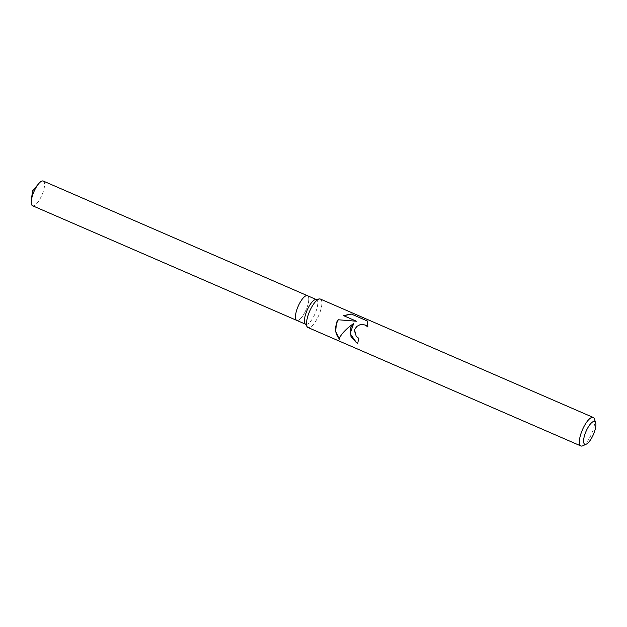<?xml version="1.0" encoding="UTF-8"?>
<svg xmlns="http://www.w3.org/2000/svg" width="627" height="627" viewBox="0 0 627 627"><rect width="100%" height="100%" fill="white"/><g stroke="black" fill="none" stroke-linecap="round" stroke-linejoin="round"><path stroke-width="0.47" stroke-dasharray="3.13 2.35" d="M315.577 299.51A13.457 4.334 -66.5 0 1 316.463 299.612A13.457 4.334 -66.5 0 1 314.864 314.174A13.457 4.334 -66.5 0 1 305.749 324.292A13.457 4.334 -66.5 0 1 305.075 323.712M296.712 320.373L296.767 320.397A13.457 4.334 -66.5 0 0 305.882 310.271A13.457 4.334 -66.5 0 0 307.473 295.709A13.457 4.334 -66.5 0 1 305.882 310.271A13.457 4.334 -66.5 0 1 296.767 320.397A13.457 4.334 -66.5 0 1 298.358 305.835M320.397 299.063A15.526 5 -66.5 0 1 318.555 315.867A15.526 5 -66.5 0 1 308.037 327.545M594.427 418.985A15.526 5 -66.5 0 1 591.394 434.26A15.526 5 -66.5 0 1 582.804 445.773M356.528 342.757L357.923 343.471A15.134 4.875 -66.5 0 1 359.012 338.47L358.887 338.415M358.182 338.047L356.316 336.433L355.078 334.332L354.568 331.479L355.258 328.689L357.131 326.361L359.788 324.958L362.743 324.567L366.223 325.515M367.877 326.91L367.242 320.969M339.231 338.776L339.442 339.058C340.986 334.489 345.783 329.277 353.832 323.422M343.533 315.624L356.598 321.314M43.271 181.054A13.457 4.334 -66.5 0 1 41.672 195.624A13.457 4.334 -66.5 0 1 32.557 205.742M316.063 299.44L316.463 299.612M305.357 324.128L305.749 324.292"/><path stroke-width="0.94" d="M586.355 444.128L582.804 445.773A15.526 5 -66.5 0 1 580.876 445.946L308.037 327.545A15.526 5 -66.5 0 1 307.254 326.879L305.075 323.712A13.457 4.334 -66.5 0 1 307.348 309.73A13.457 4.334 -66.5 0 1 315.577 299.51L319.378 298.946A15.526 5 -66.5 0 1 320.397 299.063L593.236 417.457A15.526 5 -66.5 0 1 594.427 418.985L595.65 422.7A12.422 4.005 -66.5 0 1 593.22 434.919A12.422 4.005 -66.5 0 1 586.355 444.128A12.422 4.005 -66.5 0 1 586.284 430.82A12.422 4.005 -66.5 0 1 595.65 422.7M305.357 324.128L296.767 320.397A13.457 4.334 -66.5 0 1 298.358 305.835A13.457 4.334 -66.5 0 1 307.473 295.709L316.063 299.44M307.254 326.879A15.526 5 -66.5 0 1 309.879 310.741A15.526 5 -66.5 0 1 319.378 298.946M350.328 328.297L353.714 323.352L348.416 327.466C343.29 332.004 340.218 335.813 339.191 338.909L335.649 331.315L336.566 322.325L338.157 319.754L356.465 321.236L343.533 315.624L351.269 313.994L367.226 320.922L367.869 326.996L365.447 325.115L362.618 324.488L359.671 324.888L357.014 326.299L355.148 328.626L354.616 330.155L356.199 336.362L358.895 338.4A15.526 5 113.5 0 0 357.774 343.377L356.457 342.718L350.979 336.511L350.328 328.297M580.876 445.946A15.526 5 -66.5 0 1 582.718 429.134A15.526 5 -66.5 0 1 593.236 417.457M358.887 338.415L358.182 338.047M367.242 320.969L351.269 313.994M356.528 342.757L350.156 333.595L353.714 323.352M366.223 325.515L367.877 326.91M351.52 314.143L343.69 315.695M356.465 321.236L338.157 319.754M338.321 319.754C334.269 326.996 334.685 333.478 339.568 339.207M296.712 320.373L32.557 205.742A13.457 4.334 -66.5 0 1 31.35 200.577A13.457 4.334 -66.5 0 1 34.156 191.18A13.457 4.334 -66.5 0 1 38.67 183.703A13.457 4.334 -66.5 0 1 43.271 181.054L307.426 295.685M298.358 305.835A13.457 4.334 -66.5 0 1 307.473 295.709M31.35 200.577L32.463 191.039L38.67 183.703"/></g></svg>
